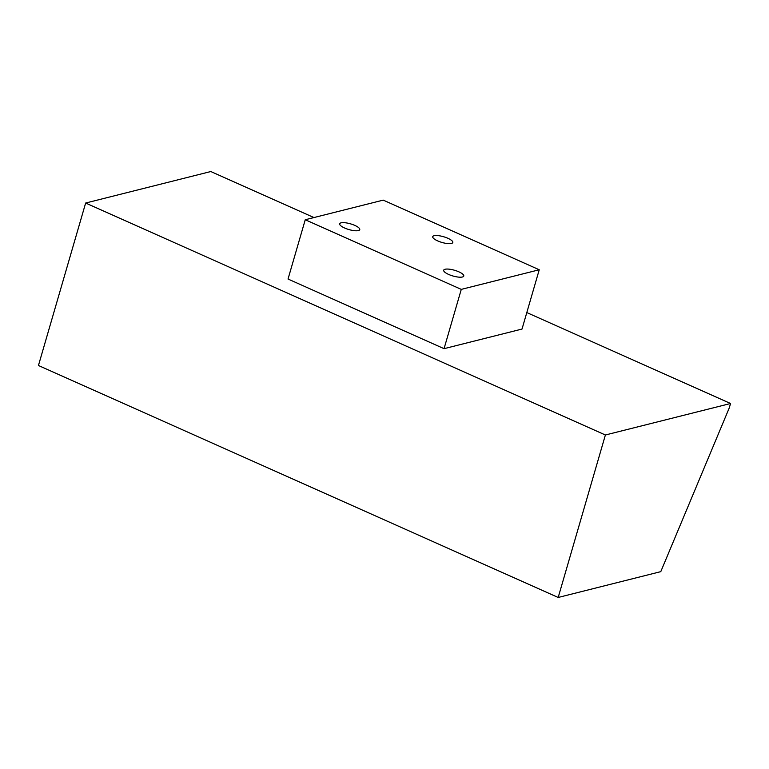<?xml version="1.0" encoding="UTF-8"?>
<svg xmlns="http://www.w3.org/2000/svg" width="769" height="769" viewBox="0 0 769 769"><rect width="100%" height="100%" fill="white"/><g stroke="black" fill="none" stroke-linecap="round" stroke-linejoin="round"><path stroke-width="1.15" d="M437.638 240.88A10.449 2.97 -163.8 0 1 432.726 236.679A10.449 2.97 -163.8 0 1 443.598 236.737A10.449 2.97 -163.8 0 1 452.806 242.504A10.449 2.97 -163.8 0 1 437.638 240.88M526.813 312.57L730.55 403.504L729.262 407.926L660.782 571.646L558.188 597.465L38.45 365.496L85.647 203.035L210.812 171.535L313.935 217.56M344.589 227.999A10.449 2.97 -163.8 0 1 339.687 223.789A10.449 2.97 -163.8 0 1 350.549 223.856A10.449 2.97 -163.8 0 1 359.757 229.623A10.449 2.97 -163.8 0 1 344.589 227.999M448.606 274.418A10.449 2.97 -163.8 0 1 443.694 270.217A10.449 2.97 -163.8 0 1 454.566 270.275A10.449 2.97 -163.8 0 1 463.774 276.042A10.449 2.97 -163.8 0 1 448.606 274.418M305.245 219.742L383.222 200.123L539.242 269.765L461.275 289.384L305.245 219.742L288.029 279.032L444.049 348.674L461.275 289.384M539.242 269.765L522.016 329.055L444.049 348.674M558.188 597.465L605.386 434.994L85.647 203.035M730.55 403.504L605.386 434.994"/></g></svg>
